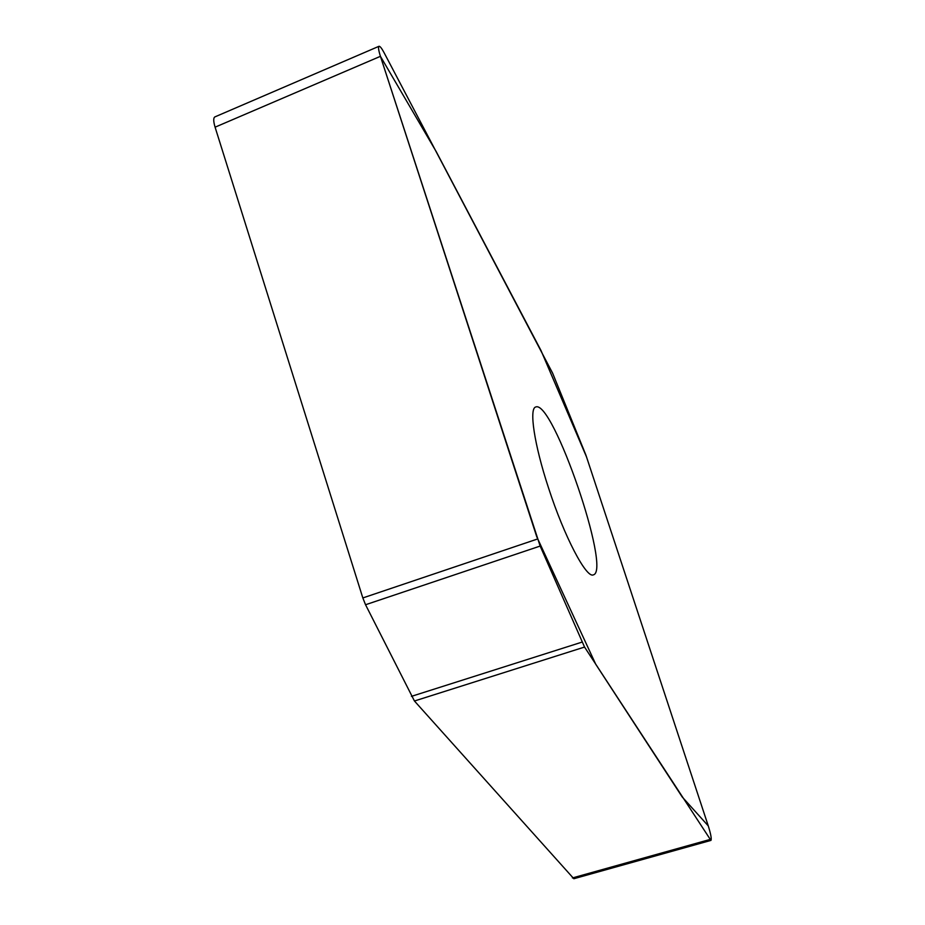 <?xml version="1.0" encoding="UTF-8"?>
<svg xmlns="http://www.w3.org/2000/svg" width="925" height="925" viewBox="0 0 925 925"><rect width="100%" height="100%" fill="white"/><g stroke="black" fill="none" stroke-linecap="round" stroke-linejoin="round"><path stroke-width="1.39" d="M710.932 840.409L573.847 878.727L414.446 701L365.548 604.742L362.831 597.943L215.086 127.176C213.351 121.314 213.282 117.891 214.877 116.908L379.007 46.285C378.071 46.99 378.545 50.332 380.429 56.321L540.154 546.062L584.542 647.061L710.932 840.409C711.73 839.033 710.851 834.188 708.272 825.898L585.941 455.181L552.607 373.133L384.095 52.713C381.713 48.25 380.013 46.111 379.007 46.285M548.502 487.845C564.308 536.801 586.473 578.692 593.353 574.853C611.679 571.164 552.873 399.588 535.806 406.977C528.892 408.064 534.141 444.347 548.502 487.845M708.272 825.898L682.234 797.003L595.746 664.266L536.754 536.743L380.429 56.321L436.23 151.654L540.986 350.483L586.485 456.834L708.272 825.898M540.154 546.062L365.548 604.742M362.831 597.943L537.494 539.009M380.429 56.321L215.086 127.176M581.998 642.123L411.452 696.352M709.914 839.495L572.425 877.941M584.542 647.061L414.446 701"/></g></svg>
